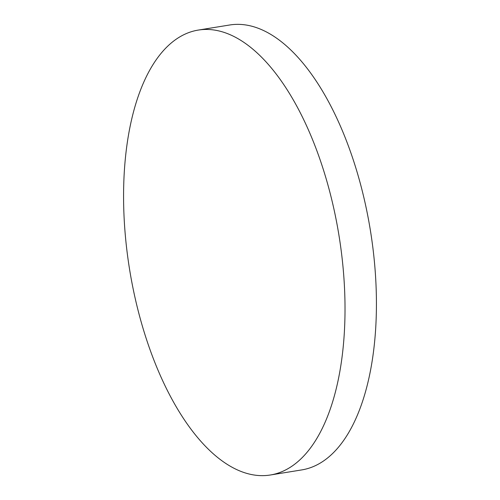 <?xml version="1.0" encoding="UTF-8"?>
<svg xmlns="http://www.w3.org/2000/svg" width="500" height="500" viewBox="0 0 500 500"><rect width="100%" height="100%" fill="white"/><g stroke="black" fill="none" stroke-linecap="round" stroke-linejoin="round"><path stroke-width="0.75" d="M341.481 252.944A225.356 106.062 -99.2 0 0 198.25 30.087A225.356 106.062 -99.2 0 0 127.112 252.144A225.356 106.062 -99.2 0 0 270.344 475A225.356 106.062 -99.2 0 0 341.481 252.944M270.344 475L301.75 469.913A225.356 106.062 -99.2 0 0 372.887 247.856A225.356 106.062 -99.2 0 0 229.656 25L198.25 30.087"/></g></svg>
